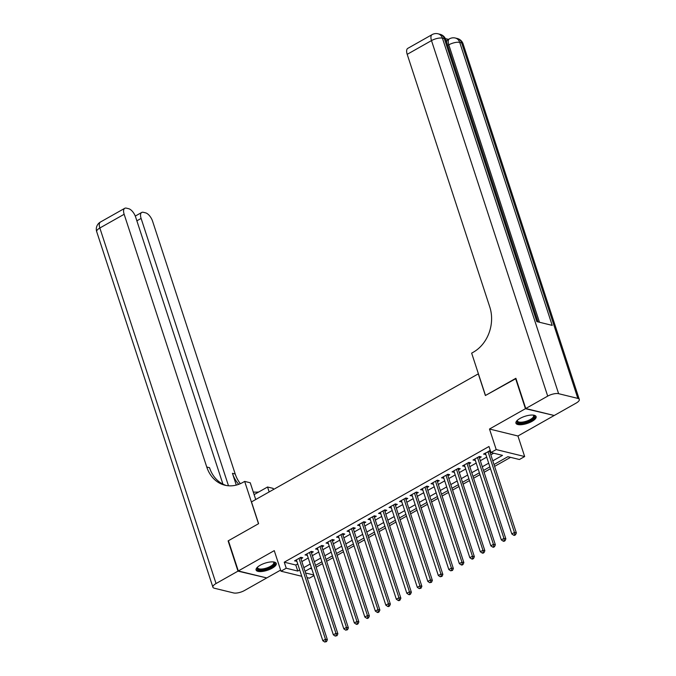 <?xml version="1.0" encoding="UTF-8"?>
<svg xmlns="http://www.w3.org/2000/svg" width="676" height="676" viewBox="0 0 676 676"><rect width="100%" height="100%" fill="white"/><g stroke="black" fill="none" stroke-linecap="round" stroke-linejoin="round"><path stroke-width="1.01" d="M272.175 568.203A10.605 3.752 161.9 0 0 276.264 563.438A10.605 3.752 161.9 0 0 260.184 565.263A10.605 3.752 161.9 0 0 256.094 570.029A10.605 3.752 161.9 0 0 272.175 568.203M532.02 421.368A10.605 3.752 161.9 0 0 536.11 416.602A10.605 3.752 161.9 0 0 520.03 418.427A10.605 3.752 161.9 0 0 515.94 423.193A10.605 3.752 161.9 0 0 532.02 421.368M313.977 575.597L309.431 578.166L307.073 577.591M478.405 373.794L251.489 501.905L258.604 523.672L228.42 540.724L238.307 570.958L266.758 577.929L280.625 570.096M553.813 415.394L525.446 408.701L489.492 429.023L496.209 449.574L524.66 456.545L519.413 459.511L507.879 456.689L494.004 464.53M489.492 429.023L517.943 435.995L553.898 415.672M517.943 435.995L524.66 456.545M316.123 567.223L322.503 563.623M326.618 561.291L333.006 557.692M337.121 555.359L343.501 551.76M347.616 549.427L353.996 545.819M358.119 543.496L364.499 539.887M368.614 537.564L374.994 533.955M379.118 531.632L385.497 528.024M389.613 525.7L395.992 522.092M400.116 519.768L406.496 516.16M410.611 513.836L416.991 510.228M421.114 507.904L427.494 504.296M431.609 501.964L437.989 498.364M442.104 496.032L448.492 492.432M452.607 490.1L458.987 486.492M463.102 484.168L469.49 480.56M473.606 478.236L479.985 474.628M484.1 472.304L490.48 468.696M494.604 466.372L510.566 457.348M478.27 373.76L485.385 395.528L515.974 378.568M515.568 378.467L525.446 408.701M300.938 558.832L302.78 557.793L300.854 557.32L294.559 560.877L296.823 561.156M311.442 552.9L313.275 551.861L311.357 551.388L305.053 554.945L307.318 555.224M321.937 546.968L323.77 545.929L321.852 545.456L315.548 549.013L317.821 549.292M332.44 541.037L334.274 539.997L332.347 539.524L326.052 543.082L328.316 543.36M342.935 535.096L344.768 534.065L342.85 533.592L336.547 537.15L338.82 537.428M353.43 529.164L355.272 528.125L353.345 527.66L347.05 531.218L349.315 531.497M363.933 523.232L365.767 522.193L363.849 521.728L357.545 525.286L359.818 525.565M374.428 517.301L376.27 516.261L374.343 515.796L368.048 519.354L370.313 519.624M384.931 511.369L386.765 510.329L384.847 509.856L378.543 513.422L380.816 513.692M395.426 505.437L397.268 504.397L395.342 503.924L389.046 507.49L391.311 507.76M405.93 499.505L407.763 498.465L405.845 497.992L399.541 501.55L401.814 501.829M416.424 493.573L418.267 492.534L416.34 492.06L410.045 495.618L412.309 495.897M426.928 487.641L428.761 486.602L426.843 486.128L420.54 489.686L422.804 489.965M437.423 481.709L439.265 480.67L437.338 480.197L431.043 483.754L433.308 484.033M447.926 475.769L449.76 474.738L447.842 474.265L441.538 477.822L443.802 478.101M458.421 469.837L460.263 468.806L458.336 468.333L452.041 471.89L454.306 472.169M468.924 463.905L470.758 462.866L468.831 462.401L462.536 465.958L464.801 466.237M479.419 457.973L481.253 456.934L479.335 456.469L473.031 460.026L475.304 460.305M310.014 568.499L311.805 568.93M492.796 460.846L502.496 455.37L490.962 452.54L488.985 446.498L284.258 562.187L295.792 565.009L297.727 563.919M301.842 561.587L308.222 557.987M312.337 555.655L318.726 552.055M322.841 549.723L329.22 546.123M333.336 543.791L339.715 540.183M343.839 537.859L350.219 534.251M354.334 531.928L360.714 528.319M364.837 525.996L371.217 522.387M375.332 520.064L381.712 516.456M385.835 514.132L392.215 510.524M396.33 508.2L402.71 504.592M406.834 502.268L413.213 498.66M417.329 496.328L423.708 492.728M427.824 490.396L434.212 486.796M438.327 484.464L444.707 480.864M448.822 478.532L455.21 474.924M459.325 472.6L465.705 468.992M469.82 466.668L476.208 463.06M480.323 460.736L486.703 457.128M490.818 454.804L493.649 453.207M490.345 450.655L483.534 454.095L485.799 454.365M489.914 452.041L490.658 451.627M301.766 576.29L280.979 571.195L274.262 550.636L238.307 570.958M280.979 571.195L286.235 568.229L297.77 571.059L299.705 569.961M284.258 562.187L286.235 568.229M490.962 452.54L496.209 449.574M305.56 572.969L313.774 574.98M489.88 466.854L483.501 470.462M479.385 472.786L473.006 476.394M468.882 478.726L462.502 482.326M458.387 484.658L452.007 488.258M447.884 490.59L441.504 494.19M437.389 496.522L431.009 500.13M426.886 502.454L420.506 506.062M416.391 508.386L410.011 511.994M405.896 514.318L399.508 517.926M395.392 520.25L389.013 523.858M384.897 526.182L378.509 529.79M374.394 532.113L368.014 535.722M363.899 538.045L357.511 541.653M353.396 543.986L347.016 547.585M342.901 549.918L336.521 553.517M332.398 555.849L326.018 559.449M321.903 561.781L315.523 565.389M311.399 567.713L305.02 571.321M303.82 567.637L310.2 564.029M314.315 561.705L320.694 558.097M324.818 555.773L331.198 552.165M335.313 549.841L341.693 546.233M345.816 543.91L352.196 540.301M356.311 537.978L362.691 534.37M366.815 532.037L373.194 528.438M377.309 526.105L383.689 522.506M387.813 520.174L394.192 516.574M398.308 514.242L404.687 510.633M408.803 508.31L415.191 504.702M419.306 502.378L425.686 498.77M429.801 496.446L436.189 492.838M440.304 490.514L446.684 486.906M450.799 484.582L457.179 480.974M461.302 478.65L467.682 475.042M471.797 472.718L478.177 469.11M482.301 466.778L488.68 463.178M295.792 565.009L297.77 571.059M485.03 453.25L485.452 454.559M474.527 459.181L474.958 460.5M464.032 465.113L464.463 466.432M453.528 471.045L453.959 472.363M443.033 476.977L443.464 478.295M432.53 482.909L432.961 484.227M422.035 488.841L422.466 490.159M411.532 494.781L411.963 496.091M401.037 500.713L401.468 502.023M390.534 506.645L390.965 507.955M380.039 512.577L380.47 513.887M369.535 518.509L369.966 519.827M359.04 524.441L359.471 525.759M348.546 530.373L348.968 531.691M338.042 536.305L338.473 537.623M327.547 542.236L327.97 543.555M317.044 548.168L317.475 549.487M306.549 554.109L306.98 555.418M296.046 560.041L296.477 561.35M487.996 451.568L514.436 532.468L511.817 533.955L485.368 453.055M489.534 450.706A1.36 1.107 -76.2 0 0 489.601 451.078L516.363 532.942L514.436 532.468L514.74 534.632L513.692 535.223L514.461 535.409L515.509 534.817L514.74 534.632M515.509 534.817L516.363 532.942M511.817 533.955L513.692 535.223M533.406 415.123A9.177 3.245 -18.1 0 1 533.744 418.03A9.177 3.245 -18.1 0 1 522.751 422.956A9.177 3.245 -18.1 0 1 517.25 420.404M517.436 420.235A8.501 3.008 161.9 0 0 517.427 420.971A8.501 3.008 161.9 0 0 524.297 421.773A8.501 3.008 161.9 0 0 532.958 417.489A8.501 3.008 161.9 0 0 533.592 415.689A8.501 3.008 161.9 0 0 533.153 415.098M515.881 422.584A10.537 3.726 161.9 0 0 524.77 423.075A10.537 3.726 161.9 0 0 534.936 417.895A10.537 3.726 161.9 0 0 535.798 416.078M273.56 561.959A9.177 3.245 -18.1 0 1 273.898 564.866A9.177 3.245 -18.1 0 1 262.905 569.792A9.177 3.245 -18.1 0 1 257.404 567.24M257.59 567.071A8.501 3.008 161.9 0 0 257.581 567.798A8.501 3.008 161.9 0 0 264.451 568.609A8.501 3.008 161.9 0 0 273.112 564.325A8.501 3.008 161.9 0 0 273.746 562.517A8.501 3.008 161.9 0 0 273.307 561.933M256.035 569.42A10.537 3.726 161.9 0 0 264.924 569.91A10.537 3.726 161.9 0 0 275.09 564.73A10.537 3.726 161.9 0 0 275.952 562.914M446.659 42.309A8.163 3.777 -119.5 0 1 447.825 39.749L449.405 38.862A8.163 3.777 60.5 0 0 448.805 44.836L447.689 45.461M448.509 39.369L445.357 38.591M525.759 408.524L554.219 415.495L576.155 403.09A8.163 2.881 161.9 0 0 579.298 399.431A8.163 2.881 161.9 0 0 577.845 398.401L558.621 393.694A8.163 2.881 161.9 0 0 547.704 396.119L525.759 408.524L515.881 378.29L485.486 395.468L471.654 353.142L473.437 352.128A34.003 27.648 -76.2 0 0 489.804 307.065L407.197 54.333A8.163 3.777 -119.5 0 1 407.797 48.359L432.099 34.62A8.163 3.777 60.5 0 0 431.499 40.594L407.197 54.333M547.704 396.119L431.499 40.594A8.163 2.881 -18.1 0 1 442.417 38.169L444.335 38.633L536.828 321.607L552.207 325.376L459.714 42.402L461.64 42.875A8.163 2.881 -18.1 0 1 463.094 43.898L579.298 399.431M237.986 571.135L228.108 540.901L258.502 523.731L244.67 481.405L242.887 482.41A34.003 27.648 103.8 0 1 224.914 485.207A34.003 27.648 103.8 0 1 206.755 467.015L124.147 214.275L99.845 228.006L216.05 583.54L237.986 571.135L266.352 577.828M269.149 491.925L267.544 487.007L254.108 494.604M267.544 487.007L273.121 488.376L273.484 489.475M244.67 481.405L250.247 482.774L255.714 499.513M228.488 485.782L141.107 218.433A8.163 3.777 60.5 0 1 141.706 212.458A8.163 3.777 60.5 0 1 143.346 212.306L145.61 212.864A8.163 3.777 60.5 0 1 152.599 221.246L235.206 473.986A34.003 27.648 103.8 0 0 240.369 483.678M238.738 484.329A34.003 27.648 103.8 0 1 232.443 473.31L236.287 485.089M216.05 583.54A8.163 2.881 161.9 0 0 212.906 587.199A8.163 2.881 161.9 0 0 214.36 588.23L233.583 592.937A8.163 2.881 161.9 0 0 244.501 590.511L266.445 578.107M222.928 484.134L135.648 217.089A8.163 3.777 60.5 0 0 128.66 208.707L126.387 208.149A8.163 3.777 60.5 0 0 124.747 208.301A8.163 3.777 60.5 0 0 124.147 214.275M226.308 485.503A34.003 27.648 103.8 0 1 209.526 467.691L206.755 467.015M258.739 491.984A34.003 27.648 103.8 0 1 253.255 491.984M477.501 457.5L503.941 538.4L501.313 539.887L474.873 458.987M479.03 456.638A1.36 1.107 -76.2 0 0 479.107 457.01L505.859 538.873L503.941 538.4L504.245 540.563L503.189 541.155L503.958 541.341L505.014 540.749L504.245 540.563M505.014 540.749L505.859 538.873M501.313 539.887L503.189 541.155M466.998 463.44L493.438 544.341L490.818 545.819L464.37 464.919M468.536 462.57A1.36 1.107 -76.2 0 0 468.603 462.942L495.364 544.805L493.438 544.341L493.742 546.495L492.694 547.087L493.463 547.281L494.511 546.681L493.742 546.495M494.511 546.681L495.364 544.805M490.818 545.819L492.694 547.087M456.503 469.372L482.943 550.272L480.315 551.751L453.875 470.851M458.032 468.502A1.36 1.107 -76.2 0 0 458.108 468.874L484.861 550.737L482.943 550.272L483.247 552.427L482.191 553.019L482.968 553.213L484.016 552.613L483.247 552.427M484.016 552.613L484.861 550.737M480.315 551.751L482.191 553.019M445.999 475.304L472.44 556.204L469.82 557.683L443.38 476.783M447.537 474.434A1.36 1.107 -76.2 0 0 447.605 474.805L474.366 556.678L472.44 556.204L472.744 558.359L471.696 558.951L472.465 559.145L473.513 558.545L472.744 558.359M473.513 558.545L474.366 556.678M469.82 557.683L471.696 558.951M435.505 481.236L461.945 562.136L459.317 563.615L432.877 482.715M437.042 480.366A1.36 1.107 -76.2 0 0 437.11 480.737L463.863 562.609L461.945 562.136L462.249 564.291L461.201 564.882L461.97 565.077L463.018 564.485L462.249 564.291M463.018 564.485L463.863 562.609M459.317 563.615L461.201 564.882M425.001 487.168L451.441 568.068L448.822 569.547L422.382 488.647M426.539 486.297A1.36 1.107 -76.2 0 0 426.607 486.669L453.368 568.541L451.441 568.068L451.745 570.223L450.698 570.823L452.514 570.417L451.745 570.223M452.514 570.417L453.368 568.541M448.822 569.547L450.698 570.823M414.506 493.1L440.946 574L438.318 575.487L411.878 494.587M416.044 492.229A1.36 1.107 -76.2 0 0 416.112 492.601L442.873 574.473L440.946 574L441.251 576.155L440.203 576.755L442.019 576.349L441.251 576.155M442.019 576.349L442.873 574.473M438.318 575.487L440.203 576.755M404.003 499.032L430.451 579.932L427.824 581.419L401.383 500.519M405.541 498.161A1.36 1.107 -76.2 0 0 405.608 498.533L432.37 580.405L430.451 579.932L430.747 582.095L429.699 582.687L431.516 582.281L430.747 582.095M431.516 582.281L432.37 580.405M427.824 581.419L429.699 582.687M393.508 504.964L419.948 585.864L417.32 587.351L390.88 506.451M395.046 504.093A1.36 1.107 -76.2 0 0 395.114 504.465L421.875 586.337L419.948 585.864L420.252 588.027L419.204 588.619L421.021 588.213L420.252 588.027M421.021 588.213L421.875 586.337M417.32 587.351L419.204 588.619M383.005 510.895L409.453 591.796L406.825 593.283L380.385 512.383M384.543 510.034A1.36 1.107 -76.2 0 0 384.61 510.405L411.371 592.269L409.453 591.796L409.749 593.959L408.701 594.55L409.47 594.736L410.518 594.145L409.749 593.959M410.518 594.145L411.371 592.269M406.825 593.283L408.701 594.55M372.51 516.827L398.95 597.728L396.33 599.215L369.882 518.315M374.048 515.965A1.36 1.107 -76.2 0 0 374.115 516.337L400.876 598.201L398.95 597.728L399.254 599.891L398.206 600.482L398.975 600.668L400.023 600.077L399.254 599.891M400.023 600.077L400.876 598.201M396.33 599.215L398.206 600.482M362.006 522.759L388.455 603.668L385.827 605.147L359.387 524.246M363.544 521.897A1.36 1.107 -76.2 0 0 363.612 522.269L390.373 604.133L388.455 603.668L388.759 605.823L387.703 606.414L388.472 606.6L389.528 606.009L388.759 605.823M389.528 606.009L390.373 604.133M385.827 605.147L387.703 606.414M351.512 528.7L377.952 609.6L375.332 611.079L348.884 530.178M353.049 527.829A1.36 1.107 -76.2 0 0 353.117 528.201L379.878 610.065L377.952 609.6L378.256 611.755L377.208 612.346L377.977 612.54L379.025 611.941L378.256 611.755M379.025 611.941L379.878 610.065M375.332 611.079L377.208 612.346M341.008 534.632L367.457 615.532L364.829 617.011L338.389 536.11M342.546 533.761A1.36 1.107 -76.2 0 0 342.622 534.133L369.375 615.997L367.457 615.532L367.761 617.687L366.705 618.278L367.474 618.472L368.53 617.872L367.761 617.687M368.53 617.872L369.375 615.997M364.829 617.011L366.705 618.278M330.513 540.563L356.953 621.464L354.334 622.942L327.885 542.042M332.051 539.693A1.36 1.107 -76.2 0 0 332.119 540.065L358.88 621.937L356.953 621.464L357.258 623.618L356.21 624.21L356.979 624.404L358.026 623.813L357.258 623.618M358.026 623.813L358.88 621.937M354.334 622.942L356.21 624.21M320.018 546.495L346.458 627.396L343.83 628.874L317.39 547.974M321.548 545.625A1.36 1.107 -76.2 0 0 321.624 545.997L348.377 627.869L346.458 627.396L346.763 629.55L345.706 630.15L347.532 629.745L346.763 629.55M347.532 629.745L348.377 627.869M343.83 628.874L345.706 630.15M309.515 552.427L335.955 633.327L333.336 634.806L306.887 553.906M311.053 551.557A1.36 1.107 -76.2 0 0 311.121 551.929L337.882 633.801L335.955 633.327L336.259 635.482L335.212 636.082L337.028 635.677L336.259 635.482M337.028 635.677L337.882 633.801M333.336 634.806L335.212 636.082M299.02 558.359L325.46 639.259L322.832 640.747L296.392 559.846M300.558 557.489A1.36 1.107 -76.2 0 0 300.626 557.861L327.378 639.733L325.46 639.259L325.764 641.414L324.717 642.014L326.533 641.608L325.764 641.414M326.533 641.608L327.378 639.733M322.832 640.747L324.717 642.014M489.094 450.951L489.601 451.078M577.845 398.401L461.64 42.875A8.163 6.633 -76.2 0 0 457.28 38.507L455.362 38.042A8.163 6.633 103.8 0 1 459.714 42.402A8.163 2.881 -18.1 0 0 448.805 44.836L539.482 322.258M538.045 321.911L445.797 39.664A8.163 2.881 -18.1 0 0 444.335 38.633A8.163 6.633 -76.2 0 0 439.983 34.273L438.056 33.8A8.163 6.633 103.8 0 1 442.417 38.169L558.621 393.694M232.443 473.31L235.206 473.986M141.107 218.433L136.865 220.824M99.845 228.006A8.163 3.777 -119.5 0 1 100.445 222.032A8.163 8.163 0 0 0 96.702 231.674A8.163 2.881 -18.1 0 1 99.845 228.006M478.6 456.883L479.107 457.01M468.096 462.815L468.603 462.942M457.601 468.747L458.108 468.874M447.098 474.679L447.605 474.805M436.603 480.611L437.11 480.737M426.1 486.543L426.607 486.669M415.605 492.483L416.112 492.601M405.101 498.415L405.608 498.533M394.607 504.347L395.114 504.465M384.103 510.279L384.61 510.405M373.608 516.21L374.115 516.337M363.105 522.142L363.612 522.269M352.61 528.074L353.117 528.201M342.107 534.006L342.622 534.133M331.612 539.938L332.119 540.065M321.117 545.87L321.624 545.997M310.614 551.802L311.121 551.929M300.119 557.742L300.626 557.861M445.797 39.664A8.163 8.163 0 0 0 439.983 34.273M438.056 33.8A8.163 8.163 0 0 0 432.099 34.62M463.094 43.898A8.163 8.163 0 0 0 457.28 38.507M455.362 38.042A8.163 8.163 0 0 0 449.405 38.862M141.706 212.458L135.276 216.083M124.747 208.301L100.445 222.032M96.702 231.674L212.906 587.199"/></g></svg>
